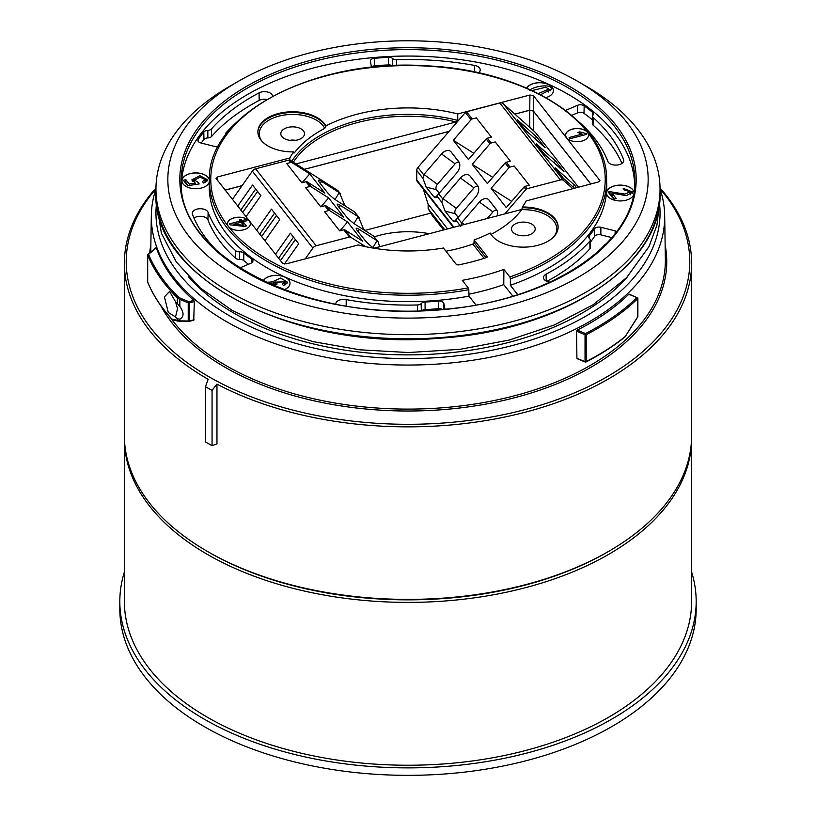 <?xml version="1.0" encoding="UTF-8"?>
<svg xmlns="http://www.w3.org/2000/svg" width="816" height="816" viewBox="0 0 816 816"><rect width="100%" height="100%" fill="white"/><g stroke="black" fill="none" stroke-linecap="round" stroke-linejoin="round"><path stroke-width="1.22" d="M430.817 213.129L364.844 230.438M374.32 236.844A68.575 39.596 180 0 1 429.308 233.702M514.916 114.138L529.706 110.262L533.338 111.047L590.733 183.988M572.781 188.7L563.662 180.55A4.57 3.397 -38.2 0 0 560.378 179.969L499.831 103.02A4.57 3.397 -38.2 0 1 503.125 103.601L535.418 132.467L578.493 187.201M590.804 183.967L533.378 110.986L529.747 110.201L514.865 114.097M449.106 131.345L304.419 169.3M242.097 185.64L225.032 190.118M225.063 190.159L242.056 185.701M304.47 169.33L449.045 131.417M205.428 386.733L208.182 379.307A283.611 163.741 180 0 1 124.389 263.109L124.389 435.673A283.611 163.741 0 0 0 207.458 551.443L208.753 552.197A281.775 162.68 0 0 0 607.247 552.197L608.542 551.443A283.611 163.741 0 0 0 691.611 435.673L691.611 263.109A283.611 163.741 180 0 1 522.577 412.896A283.611 163.741 180 0 1 216.964 384.132L216.964 443.894L212.058 445.628L205.428 441.986L205.428 386.733L212.058 390.374L212.058 445.628M691.601 437.162A283.611 163.741 180 0 1 691.611 438.651A283.611 163.741 180 0 1 480.869 596.894A283.611 163.741 180 0 1 124.389 438.651A283.611 163.741 180 0 1 124.399 437.162M691.611 438.651L691.611 601.494A283.611 163.741 180 0 1 480.869 759.747A283.611 163.741 180 0 1 124.389 601.494L124.389 438.651M181.978 180.856A13.719 7.925 180 0 1 190.026 173.675A13.719 7.925 180 0 1 209.386 180.295M203.745 183.039L207.121 180.856L207.478 179.683L199.889 175.705L191.811 179.938L195.31 183.1L189.241 183.977L185.813 179.622L183.365 180.265L187.639 185.691L199.175 183.947L198.492 182.611L194.483 180.081L200.104 177.194L205.04 179.428L202.409 181.682L203.745 183.039M290.017 283.285A13.719 7.925 0 0 0 270.616 276.104A13.719 7.925 0 0 0 263.242 280.877M266.271 282.305L273.748 281.846L273.656 281.255L280.643 278.032L287.354 282.091L286.977 283.305L283.611 285.518L282.203 284.243L284.937 281.897L275.706 282.101L277.144 283.978L274.778 284.417L268.311 283.234M250.349 223.839A11.434 6.599 0 0 0 234.182 217.862A11.434 6.599 0 0 0 227.48 223.839M242.107 220.565L246.095 219.514L247.024 220.697L243.035 221.748L246.32 225.92L244.443 226.409L230.194 224.849L229.429 223.89L240.23 221.054L239.21 219.759L241.077 219.259L242.107 220.565L242.107 223.441M606.584 193.066A13.719 7.925 180 0 1 618.293 185.263A13.719 7.925 180 0 1 633.91 192.097M616.253 198.584L612.031 193.219L626.433 195.616L632.716 192.035L623.2 188.353L624.016 189.802L630.268 191.831L624.832 194.075L610.011 191.689L608.114 192.005L613.795 199.226L616.253 198.584M588.52 135.14A11.434 6.599 0 0 0 577.085 128.581A11.434 6.599 0 0 0 565.651 135.14M586.153 133.569L586.755 134.334L570.027 138.72L569.099 137.537L582.124 134.12L577.81 132.406L579.778 131.886L586.153 133.569L586.153 134.487M209.386 180.234A13.719 7.925 0 0 0 193.688 172.982A13.719 7.925 0 0 0 190.026 173.604A13.719 7.925 0 0 0 181.978 180.815A13.719 7.925 0 0 0 195.024 188.731A13.719 7.925 0 0 0 209.355 181.591M263.201 280.867A13.719 7.925 180 0 1 270.616 276.032A13.719 7.925 180 0 1 274.278 275.41A13.719 7.925 180 0 1 290.017 283.244A13.719 7.925 180 0 1 284.141 289.741M193.994 218.107A7.854 4.539 180 0 1 201.94 216.393A7.854 4.539 180 0 1 207.947 219.851A204.847 118.269 0 0 0 235.528 258.203L235.661 250.685A204.694 118.177 180 0 1 208.111 212.364A8.017 4.631 0 0 0 199.359 208.753A8.017 4.631 0 0 0 192.27 213.415A8.017 4.631 0 0 0 192.454 214.353A220.718 127.429 0 0 0 217.189 250.981M235.661 250.685A4.335 2.499 0 0 0 239.598 251.838L239.608 259.396A4.651 2.683 180 0 1 243.739 260.539A200.277 115.627 0 0 0 248.441 264.272M239.792 267.964L251.002 263.191A4.814 2.774 0 0 0 252.95 260.987A4.814 2.774 0 0 0 251.899 259.213A200.114 115.535 180 0 1 243.862 253.021A4.814 2.774 0 0 0 239.598 251.838M606.247 243.831A4.335 2.499 0 0 0 604.605 244.841A220.718 127.429 0 0 1 598.811 250.981M546.873 281.336A204.847 118.269 0 0 0 589.958 248.717L589.815 241.199A204.694 118.177 180 0 1 546.108 274.145A8.017 4.631 0 0 0 543.497 277.624A8.017 4.631 0 0 0 550.127 282.122M589.815 241.199A4.335 2.499 0 0 0 590.305 240.026A4.335 2.499 0 0 0 589.57 238.66A4.814 2.774 0 0 1 588.754 237.15A4.814 2.774 0 0 1 589.213 235.936A200.114 115.535 180 0 0 594.487 228.827A4.814 2.774 0 0 1 600.902 227.287L615.162 230.877A4.814 2.774 0 0 1 616.723 231.509M392.639 65.668L392.761 58.558A4.814 2.774 0 0 0 388.345 57.344A225.298 130.07 0 0 0 374.422 58.303A4.814 2.774 0 0 0 370.331 61.078A4.814 2.774 0 0 0 370.362 61.363L371.515 67.279M392.761 58.558A4.335 2.499 0 0 0 396.576 59.66L396.586 65.515M478.39 72.787A8.017 4.631 0 0 0 480.226 69.901A8.017 4.631 0 0 0 474.626 65.433A220.718 127.429 0 0 0 396.576 59.66M181.346 185.344A226.664 130.866 180 0 1 374.768 57.467A226.664 130.866 180 0 1 634.654 185.344M510.337 285.284A198.747 114.74 0 0 0 606.727 185.507L606.594 179.132A198.604 114.668 180 0 1 510.398 278.797L510.337 285.284L517.701 294.647M468.986 296.126L468.792 289.711A198.604 114.668 180 0 1 209.406 179.132L209.273 185.507A198.747 114.74 0 0 0 468.986 296.126L475.922 304.939M580.023 122.91A4.335 2.499 0 0 1 580.339 123.155A204.694 118.177 180 0 1 607.889 161.486A8.017 4.631 0 0 0 616.539 165.087A8.017 4.631 0 0 0 623.73 160.538A8.017 4.631 0 0 0 623.546 159.487A220.718 127.429 0 0 0 593.181 117.575A4.335 2.499 0 0 1 592.487 116.188A4.335 2.499 0 0 1 592.926 115.117A4.814 2.774 0 0 0 593.416 113.934A4.814 2.774 0 0 0 592.538 112.302A225.298 130.07 0 0 0 584.144 105.825A4.814 2.774 0 0 0 577.524 105.315L565.621 110.395M417.486 310.825L417.486 304.97A204.694 118.177 180 0 1 346.208 299.584A8.017 4.631 0 0 0 335.774 304.052A8.017 4.631 0 0 0 335.784 304.133M417.486 304.97A4.335 2.499 0 0 0 421.168 303.572L421.311 310.712M444.995 309.182L443.904 303.552A4.814 2.774 0 0 0 438.386 301.114A200.114 115.535 180 0 1 425.075 302.032A4.814 2.774 0 0 0 421.168 303.572M272.503 96.257A8.017 4.631 0 0 0 267.709 92.045A8.017 4.631 0 0 0 259.08 92.861A220.718 127.429 0 0 0 211.395 128.999L211.538 136.517A220.565 127.337 180 0 1 259.182 100.399A7.854 4.539 180 0 1 266.873 99.43M225.889 134.518A4.335 2.499 0 0 1 225.695 133.753A4.335 2.499 0 0 1 226.185 132.641A204.694 118.177 180 0 1 236.283 122.604M201.175 143.045A225.134 129.979 180 0 1 203.949 139.465A4.651 2.683 180 0 1 207.845 137.924L207.835 130.356A4.814 2.774 0 0 0 203.806 131.957A225.298 130.07 0 0 0 198.278 139.393A4.814 2.774 0 0 0 197.941 140.444A4.814 2.774 0 0 0 200.838 142.963L215.098 146.554A4.814 2.774 0 0 0 218.127 146.717M207.835 130.356A4.335 2.499 0 0 0 211.395 128.999M526.667 88.118A13.719 7.925 180 0 1 537.693 82.753A13.719 7.925 180 0 1 553.432 90.596A13.719 7.925 180 0 1 545.996 97.634M633.92 192.056A13.719 7.925 0 0 0 618.293 185.191A13.719 7.925 0 0 0 606.584 193.025A13.719 7.925 0 0 0 618.059 200.838A13.719 7.925 0 0 0 633.287 195.585M207.458 551.443A283.611 163.741 0 0 0 608.542 551.443M660.042 188.037A283.611 163.741 180 0 1 691.611 263.109M124.389 263.109A283.611 163.741 180 0 1 155.958 188.037M177.358 303.593L179.857 306.469C184.1 312.457 184.1 316.679 179.857 319.127L177.358 318.811A267.597 154.499 180 0 1 175.522 316.975L168.259 312.426L164.424 296.84L169.565 291.445L175.522 301.757A267.597 154.499 0 0 0 177.358 303.593L177.358 297.758A267.597 154.499 180 0 1 147.686 255.224L147.686 282.112A267.597 154.499 0 0 0 172.003 319.138L179.857 320.882A0.918 0.602 90.6 0 0 180.56 321.341L188.598 321.422M175.522 316.975L177.521 308.652L175.522 301.757M484.082 258.335L472.872 244.076L474.055 242.566L474.127 239.945L487.152 256.499L486.591 257.509A156.386 90.29 180 0 1 458.123 264.976L456.43 264.547L443.414 248.003A123.91 71.533 0 0 1 358.244 244.963L286.09 263.884L282.458 263.099L216.046 178.378L217.658 176.909L289.802 157.988L289.843 160.089M373.912 248.227L521.873 209.416M291.761 161.272A123.767 71.461 180 0 1 457.756 120.391L457.756 113.934L529.91 95.013L533.542 95.798L599.954 180.581L598.342 181.999L526.198 200.92A123.91 71.533 0 0 1 522.342 207.009A34.762 20.074 180 0 1 558.113 227.072A34.762 20.074 180 0 1 528.544 246.922A34.762 20.074 180 0 1 490.141 233.009A123.91 71.533 0 0 1 474.127 239.945M457.756 120.391L456.103 121.941L295.973 163.934M443.21 316.608A240.149 138.649 0 0 0 636.031 222.952A240.149 138.649 0 0 0 577.82 81.406A240.149 138.649 0 0 0 238.18 81.406A240.149 138.649 0 0 0 193.484 241.781A240.149 138.649 0 0 0 443.21 316.608M581.818 141.117A11.434 6.599 0 0 0 588.53 135.099A11.434 6.599 0 0 0 577.085 128.5A11.434 6.599 0 0 0 565.651 135.099A11.434 6.599 0 0 0 581.818 141.117M234.182 217.79A11.434 6.599 0 0 0 227.47 223.798A11.434 6.599 0 0 0 238.915 230.398A11.434 6.599 0 0 0 250.349 223.798A11.434 6.599 0 0 0 234.182 217.79M487.132 257.173L487.152 256.499L486.591 257.509M457.756 113.934A123.91 71.533 0 0 0 325.859 125.888A34.762 20.074 180 0 0 287.456 111.986A34.762 20.074 180 0 0 257.887 131.825A34.762 20.074 180 0 0 293.658 151.888A123.91 71.533 0 0 0 289.802 157.988M510.398 278.797L509.847 276.971L503.911 269.413A182.978 105.641 180 0 1 462.264 280.337L468.2 287.885L468.792 289.711M512.836 296.147L503.768 284.621L503.911 269.413M503.768 284.621A183.294 105.825 180 0 1 468.925 294.199M193.739 320.158L194.32 301.563L189.149 302.92L189.149 321.025L194.045 319.739L189.067 321.392M193.82 300.37A256.714 148.206 180 0 1 156.315 247.84L148.573 254.357A266.679 153.969 0 0 0 178.143 296.738A8.231 4.753 0 0 0 180.397 298.177L188.771 301.685L193.82 300.37L194.32 301.563M660.042 188.812A256.683 148.196 180 0 1 664.673 215.475A256.683 148.196 180 0 1 408 365.048A256.683 148.196 180 0 1 151.327 215.475A256.683 148.196 180 0 1 155.958 188.812M577.626 358.642L585.041 361.61L585.041 334.713L576.555 331.214L576.912 358.255L577.626 358.642M576.555 331.214L577.249 330.103L585.572 333.54A266.679 153.969 0 0 0 636.959 297.616L628.82 294.25A256.714 148.206 180 0 1 577.249 330.103M155.917 188.924A281.775 162.68 0 0 0 179.877 357.112A281.775 162.68 0 0 0 449.31 422.545A281.775 162.68 0 0 0 660.083 188.924M156.417 204.265A252.042 145.513 0 0 0 444.955 357.01A252.042 145.513 0 0 0 659.583 204.265M577.82 81.406L586.225 86.272A252.042 145.513 180 0 1 660.042 189.159A252.042 145.513 180 0 1 444.955 333.101A252.042 145.513 180 0 1 155.958 189.159A252.042 145.513 180 0 1 229.775 86.272L238.18 81.406M624.954 336.957L637.745 316.741L637.745 298.636A267.597 154.499 180 0 1 586.184 334.682L586.184 361.57A267.597 154.499 0 0 0 625.015 336.702A0.918 0.602 51.3 0 1 624.413 337.181M593.181 117.575L593.048 125.103A220.565 127.337 180 0 1 621.935 163.404M421.719 310.692A4.651 2.683 180 0 1 425.095 309.601A200.277 115.627 0 0 0 438.406 308.683A4.651 2.683 180 0 1 442.394 309.427M590.345 242.209A200.277 115.627 0 0 0 594.64 236.334A4.651 2.683 180 0 1 600.831 234.845L611.878 237.619M571.802 115.342L577.616 112.863A4.651 2.683 180 0 1 584.021 113.353A225.134 129.979 180 0 1 592.406 119.83M371.433 66.892A4.651 2.683 180 0 1 374.442 65.861A225.134 129.979 180 0 1 388.365 64.903A4.651 2.683 180 0 1 392.088 65.698M211.538 136.517A4.498 2.591 180 0 1 207.845 137.924M239.608 259.396A4.498 2.591 180 0 1 235.528 258.203M590.305 240.026L590.458 247.493A4.498 2.591 180 0 1 589.958 248.717M593.048 125.103A4.498 2.591 180 0 1 592.324 123.655L592.487 116.188M472.872 244.076A123.828 71.492 180 0 1 445.954 251.236M525.086 235.712A11.852 6.844 180 0 1 511.489 229.021A11.852 6.844 180 0 1 523.342 222.095A11.852 6.844 180 0 1 535.194 229.021A11.852 6.844 180 0 1 525.086 235.712M520.343 235.559A11.577 6.681 180 0 1 526.351 235.559M554.166 236.354A33.395 19.278 0 0 0 521.71 209.681A123.869 71.512 180 0 1 491.252 234.274A33.395 19.278 0 0 0 492.517 236.354M522.342 207.009L522.322 207.754A34.762 20.074 180 0 1 558.103 227.45M294.392 140.464A11.852 6.844 180 0 1 280.806 133.783A11.852 6.844 180 0 1 292.658 126.847A11.852 6.844 180 0 1 304.511 133.783A11.852 6.844 180 0 1 294.392 140.464M289.649 140.311A11.577 6.681 180 0 1 295.657 140.311M293.719 152.969A33.395 19.278 0 0 0 294.29 152.949A123.869 71.512 180 0 1 324.748 128.367A33.395 19.278 0 0 0 281.602 115.505A33.395 19.278 0 0 0 261.834 141.107M257.897 132.202A34.762 20.074 180 0 1 287.783 112.7A34.762 20.074 180 0 1 325.87 126.643L325.859 125.888M293.658 151.888L294.29 152.949L293.678 152.633M521.71 209.681L522.322 207.754M325.87 126.643L324.748 128.367M216.964 384.132L212.058 390.374M147.686 281.867A0.918 0.53 0 0 0 147.686 282.112A0.918 0.724 157.6 0 0 147.737 282.336C153.112 295.341 161.252 307.734 172.135 319.505A0.918 0.663 137.2 0 1 172.003 319.138A0.918 0.816 105.3 0 0 172.564 319.77L177.939 321.127A0.918 0.806 103.2 0 0 178.306 321.116M177.358 318.811L177.358 320.504A0.918 0.806 103.2 0 0 177.929 321.127L188.761 321.453A0.918 0.602 90.6 0 0 188.935 321.422L189.149 321.025A0.918 0.53 0 0 1 188.231 320.974A0.918 0.602 90.6 0 0 188.761 321.453A0.918 0.918 0 0 0 189.006 321.433L193.841 320.158M637.582 317.016L637.745 316.741A0.918 0.53 180 0 0 637.877 316.465L637.877 298.36A0.918 0.53 180 0 1 637.745 298.636A0.918 0.643 46 0 0 636.959 297.616L629.126 294.137M553.432 90.627A13.719 7.925 0 0 0 537.693 82.834A13.719 7.925 0 0 0 526.708 88.138M540.59 94.717L551.157 89.23M551.137 89.525C553.136 83.773 535.449 85.476 529.492 90.27M582.124 135.548L582.124 134.12M579.778 133.345L579.778 131.886M538.336 93.565L548.74 89.077L545.782 87.22L532.144 90.566M550.555 90.668L548.74 89.332M548.74 92.035L548.74 89.077M614.346 199.084L612.031 196.136L612.031 193.219M610.154 194.596L612.031 194.616M630.268 194.789L630.268 191.831L632.165 193.443M243.525 226.307L243.525 225.247L241.159 222.238L233.651 224.206L243.525 225.247L244.412 226.409M233.651 225.226L233.651 224.206M246.095 220.942L246.095 219.514M243.035 224.614L243.035 221.748M240.23 222.482L240.23 221.054M240.23 222.401L241.077 222.176L241.077 219.259M242.128 223.472L243.035 223.227M284.917 284.998L284.937 281.897M273.748 283.407L273.748 281.846M273.819 283.448L275.726 281.857M284.937 281.948L286.824 283.529M205.02 182.539L205.04 179.428M198.492 184.049L198.492 182.611M185.263 182.682L185.813 182.539L185.813 179.622M185.813 182.539L188.231 185.609M189.241 185.456L189.241 183.977M195.31 184.538L195.31 183.1M192.362 181.376L194.514 179.795M205.04 179.53L206.948 181.111M504.808 213.894L525.912 189.445L524.015 187.037A1.826 1.357 -38.2 0 1 525.198 186.293L529.288 185.222L514.151 165.985L510.061 167.056A1.826 1.357 141.8 0 0 508.878 167.8L505.094 162.996A1.826 1.357 -38.2 0 1 506.277 162.241L510.367 161.17L495.23 141.933L491.14 143.014A1.826 1.357 141.8 0 0 489.957 143.759L486.173 138.944A1.826 1.357 -38.2 0 1 487.356 138.2L491.446 137.129L476.309 117.892L472.219 118.963A1.826 1.357 141.8 0 0 471.046 119.707L465.365 112.496A1.826 1.357 -38.2 0 1 466.548 111.751L499.831 103.02M455.257 221.401L452.676 220.748L454.084 221.819L457.633 217.903A9.047 5.855 -57.6 0 0 457.868 217.627L475.534 197.156A9.047 5.855 -57.6 0 0 477.646 185.671A9.047 5.855 -57.6 0 0 477.625 185.64L470.057 176.021A9.047 5.855 -57.6 0 0 460.489 178.021L442.813 198.502A9.047 5.855 -57.6 0 0 442.588 198.778L438.712 193.851A9.047 5.855 -57.6 0 0 438.947 193.586L456.623 173.104A9.047 5.855 -57.6 0 0 458.725 161.619A9.047 5.855 -57.6 0 0 458.704 161.599L451.136 151.98A9.047 5.855 -57.6 0 0 441.568 153.979L423.902 174.451A9.047 5.855 -57.6 0 0 423.667 174.726L417.945 167.464L465.365 112.496M452.676 220.748L445.108 211.13L441.833 202.327L442.588 198.778M436.346 197.36L433.755 196.697L435.163 197.778L438.712 193.851M433.755 196.697L426.187 187.078L422.912 178.286L423.667 174.726M422.912 178.286L416.731 170.422L416.731 179.938A3.662 2.723 -38.2 0 0 417.18 181.325A3.662 2.723 -38.2 0 0 417.506 181.652M460.754 226.379L461.509 222.819L457.633 217.903M524.015 187.037L506.277 207.59L491.14 188.363L508.878 167.8M505.094 162.996L487.356 183.549L472.229 164.312L489.957 143.759M486.173 138.944L468.445 159.508L453.308 140.27L471.046 119.707M464.406 224.492L461.734 222.544A9.047 5.855 -57.6 0 0 461.509 222.819M461.734 222.544L479.41 202.062A9.047 5.855 -57.6 0 1 488.978 200.073L496.546 209.692A9.047 5.855 -57.6 0 0 496.546 209.692A9.047 5.855 -57.6 0 1 497.291 215.863M416.731 170.422A4.57 3.397 -38.2 0 1 417.945 167.464M576.575 187.7L574.586 185.161L572.893 186.793M574.586 185.161L555.135 167.79L563.468 178.367L574.515 188.241M555.665 161.119L536.224 143.749L544.547 154.326L563.989 171.697L555.665 161.119L553.972 162.751M525.626 130.285L545.068 147.655L536.744 137.078L517.303 119.697L525.626 130.285M560.378 179.969L527.085 188.7L525.198 186.293M525.912 189.445A1.826 1.357 -38.2 0 1 527.085 188.7M432.653 216.026A4.57 3.397 -38.2 0 1 432.439 215.791A4.57 3.397 -38.2 0 1 432.266 215.526L428.145 208.682L444.659 229.673M447.576 228.908L428.145 204.204L428.145 208.682M423.208 188.986L428.145 204.204M535.051 138.7L536.744 137.078M459.296 162.588A4.243 2.744 122.4 0 0 455.093 163.822L437.427 184.304A4.243 2.744 122.4 0 0 436.448 189.7L439.243 193.249M478.217 186.64A4.243 2.744 122.4 0 0 474.014 187.864L456.348 208.345A4.243 2.744 122.4 0 0 455.369 213.751L458.153 217.301M497.128 210.681A4.243 2.744 122.4 0 0 492.935 211.915L487.244 218.504M473.81 153.286L453.308 140.27M492.731 177.327L472.229 164.312M511.652 201.368L491.14 188.363M337.508 190.291L340.17 193.433L338.161 190.883A4.57 3.397 141.8 0 0 337.508 190.291L290.088 160.211L291.985 162.608A1.826 1.357 141.8 0 0 290.802 162.486L286.712 163.557L301.849 182.794L305.939 181.723A1.826 1.357 -38.2 0 1 307.122 181.846L310.906 186.66A1.826 1.357 141.8 0 0 309.723 186.527L305.633 187.598L320.77 206.836L324.86 205.765A1.826 1.357 -38.2 0 1 326.043 205.897L329.827 210.701A1.826 1.357 141.8 0 0 328.644 210.569L324.554 211.65L339.691 230.877L343.781 229.806A1.826 1.357 -38.2 0 1 344.954 229.939L350.635 237.15A1.826 1.357 141.8 0 0 349.452 237.017L316.169 245.749A4.57 3.397 141.8 0 0 312.875 248.064L305.266 258.866M343.689 205.03L344.403 204.469L339.446 192.76A9.047 1.53 40.8 0 0 339.211 192.607L321.545 181.397A9.047 1.53 40.8 0 0 318.393 180.295A9.047 1.53 40.8 0 0 319.454 182.458L327.022 192.066A9.047 1.53 40.8 0 0 336.59 200.522L354.266 211.732A9.047 1.53 40.8 0 0 354.491 211.885L359.081 217.474L354.491 211.885M344.403 204.469L346.004 206.489M362.61 229.072L363.324 228.511L358.367 216.801A9.047 1.53 40.8 0 0 358.132 216.648L340.466 205.438A9.047 1.53 40.8 0 0 337.314 204.347A9.047 1.53 40.8 0 0 338.375 206.499L345.943 216.118A9.047 1.53 40.8 0 0 355.511 224.573L373.187 235.783A9.047 1.53 40.8 0 0 373.412 235.926L377.288 240.842A9.047 1.53 40.8 0 0 377.053 240.7L359.377 229.48A9.047 1.53 40.8 0 0 356.235 228.388A9.047 1.53 40.8 0 0 357.296 230.54L364.864 240.159A9.047 1.53 40.8 0 0 373.82 248.207M363.324 228.511L364.915 230.54M379.675 246.718L378.002 241.516L373.412 235.926M291.985 162.608L309.723 173.869L324.86 193.106L307.122 181.846M310.906 186.66L328.644 197.911L343.771 217.148L326.043 205.897M329.827 210.701L347.555 221.952L362.692 241.189L344.954 229.939M350.635 237.15L365.65 246.677M245.993 216.75L260.865 195.656L254.429 187.486L252.532 185.079L237.66 206.173M264.904 240.791L279.776 219.708L273.35 211.528L271.453 209.12L256.581 230.214M232.366 199.441L252.338 171.115L312.875 248.064M284.417 263.996L298.697 243.749L290.374 233.172L275.502 254.255M290.088 160.211A1.826 1.357 141.8 0 0 288.915 160.079L255.622 168.81A4.57 3.397 141.8 0 0 252.338 171.115M302.44 182.641L302.297 182.468A5.488 4.08 141.8 0 0 301.716 182.621M293.505 237.15L278.593 258.182M295.402 239.557L280.48 260.59M274.594 213.109L259.672 234.141M276.481 215.516L261.559 236.538M257.56 191.464L242.648 212.497M255.673 189.067L240.751 210.089M339.905 230.826L347.555 221.952M320.984 206.774L328.644 197.911M302.297 182.468L309.723 173.869M124.389 571.975A288.181 166.382 0 0 0 119.819 601.494A288.181 166.382 0 0 0 186.874 708.196A288.181 166.382 0 0 0 506.297 757.901A288.181 166.382 0 0 0 696.181 601.494A288.181 166.382 0 0 0 691.611 571.975M119.819 601.494L119.819 608.971A288.181 166.382 0 0 0 186.874 715.663A288.181 166.382 0 0 0 506.297 765.367A288.181 166.382 0 0 0 696.181 608.971L696.181 601.494M533.338 130.611L533.338 111.047M627.759 276.43A245.636 141.821 180 0 1 444.016 353.348A245.636 141.821 180 0 1 188.241 276.43M179.857 319.127L179.857 320.882L188.231 320.974L188.231 302.869L179.857 299.35L179.857 306.469M180.397 298.177L179.857 299.35A9.149 5.284 180 0 1 177.358 297.758A0.918 0.643 134.5 0 1 178.143 296.738M529.747 110.201L529.91 95.013M217.658 176.909L217.77 180.877M441.456 309.764A228.174 131.733 180 0 1 195.799 131.019A228.174 131.733 180 0 1 586.745 97.563A228.174 131.733 180 0 1 441.456 309.764M509.847 276.971A197.237 113.873 0 0 0 516.426 84.334A197.237 113.873 0 0 0 212.588 164.016A197.237 113.873 0 0 0 468.2 287.885M170.258 317.434A257.377 148.594 0 0 0 445.74 407.5A257.377 148.594 0 0 0 665.366 259.141L664.673 215.475M665.142 244.984A258.754 149.389 180 0 1 445.934 409.397A258.754 149.389 180 0 1 160.589 305.357M149.685 252.98A258.754 149.389 180 0 1 150.858 244.984M155.958 189.159L155.958 193.27A252.042 145.513 0 0 0 408 338.783A252.042 145.513 0 0 0 660.042 193.27L660.042 189.159M346.168 305.99L346.208 299.584M207.947 219.851L208.111 212.364M259.182 100.399L259.08 92.861M474.586 71.981L474.626 65.433M623.506 161.588L623.546 159.487M546.2 281.03L546.108 274.145M425.095 309.601L425.075 302.032M438.406 308.683L438.386 301.114M443.782 309.305L443.904 303.552M589.264 238.354L589.213 235.936M594.64 236.334L594.487 228.827M615.142 233.6L615.162 230.877M600.831 234.845L600.902 227.287M592.426 119.014L592.538 112.302M584.021 113.353L584.144 105.825M577.616 112.863L577.524 105.315M388.365 64.903L388.345 57.344M374.442 65.861L374.422 58.303M203.949 139.465L203.806 131.957M198.319 141.484L198.278 139.393M243.739 260.539L243.862 253.021M251.838 262.732L251.899 259.213M474.055 242.566L485.969 257.713M599.668 181.254L599.709 179.897M533.542 95.798L533.378 110.986M374.748 51.02A226.807 130.948 0 0 0 181.213 182.172C178.429 257.754 310.437 323.207 441.334 309.519C548.954 301.614 635.797 243.78 634.787 182.172A226.807 130.948 0 0 0 374.748 51.02M456.103 121.941A122.4 70.666 0 0 0 293.301 162.241M147.829 254.796A0.918 0.53 0 0 0 147.686 255.224A0.918 0.724 157.6 0 1 148.573 254.357A0.918 0.612 -130.1 0 0 147.829 254.796M188.771 301.685L188.231 302.869A0.918 0.53 180 0 0 189.149 302.92L188.771 301.685M585.572 333.54L585.041 334.713A0.918 0.53 180 0 0 586.184 334.682L585.572 333.54M637.49 297.932L637.306 297.514A0.918 0.918 0 0 1 637.877 298.36A0.918 0.53 180 0 0 637.49 297.932M577.167 358.693L585.225 362.029A0.918 0.918 0 0 0 585.99 361.988L586.184 361.57A0.918 0.53 180 0 1 585.041 361.61L585.99 361.988C600.494 354.511 613.448 346.219 624.842 337.11A0.918 0.918 0 0 0 625.025 336.906L637.745 316.924A0.918 0.918 0 0 0 637.877 316.465A0.918 0.53 180 0 0 637.745 316.2M610.011 194.412L610.011 191.689M529.706 127.357L529.706 110.262M510.061 167.056L506.277 162.241M491.14 143.014L487.356 138.2M472.219 118.963L466.548 111.751M460.153 225.604L455.94 220.269M441.833 202.327L437.029 196.217M453.941 227.236L416.731 179.938M563.662 180.55L503.125 103.601M432.439 215.791L443.588 229.949L432.266 215.526M436.448 189.7L426.187 187.078M437.427 184.304L423.902 174.451M455.093 163.822L441.568 153.979M459.204 162.394L451.136 151.98M455.369 213.751L445.108 211.13M456.348 208.345L442.813 198.502M474.014 187.864L460.489 178.021M478.125 186.436L470.057 176.021M492.935 211.915L479.41 202.062M497.036 210.487L488.978 200.073M305.939 181.723L309.723 186.527M324.86 205.765L328.644 210.569M343.781 229.806L349.452 237.017M288.915 160.079L290.802 162.486M255.622 168.81L316.169 245.749M358.122 231.581L359.377 229.48M372.912 247.574L377.053 240.7M339.201 207.539L340.466 205.438M353.991 223.533L358.132 216.648M320.28 183.498L321.545 181.397M335.07 199.492L339.211 192.607M151.327 215.475L150.746 252.083M225.695 133.753L225.675 134.813M155.958 193.27C151.643 278.542 294.862 351.268 439.345 338.232C561.857 330.837 662.541 265.129 660.042 193.27M156.111 247.564L147.992 254.398A0.918 0.918 0 0 0 147.665 255.102L147.665 281.989A0.918 0.918 0 0 0 147.737 282.336M209.406 179.132C207.713 113.689 315.394 57.977 426.513 65.831C524.657 69.931 607.4 121.604 606.594 179.132M275.706 285.019L275.706 282.101M194.483 180.081L194.483 182.998M156.417 202.164L161.395 233.192L176.276 261.885L200.175 287.864L231.999 310.304L270.014 328.328L313.181 341.649L359.897 349.809L408.418 352.532L459.989 349.35L509.337 340.027L554.401 324.931L593.293 304.654L626.515 277.736L648.944 246.667L656.911 225.298L659.583 202.164M453.41 227.378L417.18 181.325"/></g></svg>
